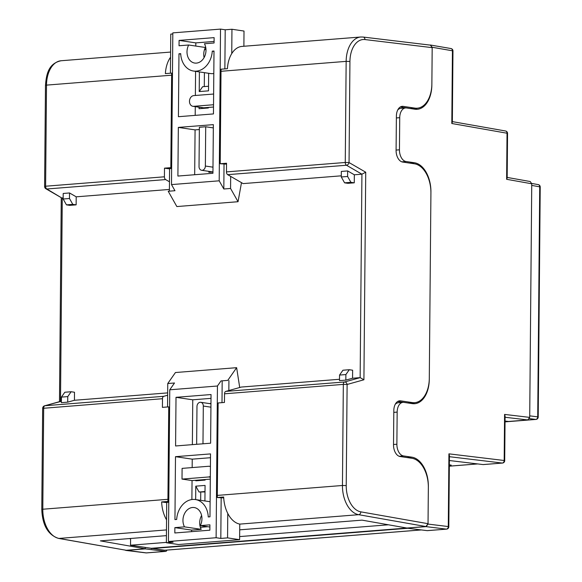 <?xml version="1.0" encoding="UTF-8"?>
<svg xmlns="http://www.w3.org/2000/svg" width="582" height="582" viewBox="0 0 582 582"><rect width="100%" height="100%" fill="white"/><g stroke="black" fill="none" stroke-linecap="round" stroke-linejoin="round"><path stroke-width="0.87" d="M125.021 550.114L146.322 552.893L165.521 551.372A2.423 1.499 85.5 0 0 165.71 551.38A2.423 1.499 85.5 0 0 166.903 550.092M130.586 538.481L130.521 545.225L145.253 547.407L145.238 548.884L126.032 550.412M483.453 464.545A2.423 1.499 -94.5 0 1 483.264 464.582A2.423 1.499 -94.5 0 1 483.082 464.574L502.281 463.054A2.423 1.499 85.5 0 0 502.47 463.061A2.423 2.423 0 0 0 504.703 460.66L505.089 416.065L504.579 414.42L529.707 417.389L531.744 183.774L530.238 181.533L507.177 177.423M529.707 417.389L527.787 419.949L505.081 417.265M505.045 421.055L508.581 421.47L527.787 419.949M505.976 421.164L505.045 421.237M145.238 548.884L165.521 551.372M166.474 529.918L59.015 538.43L126.25 550.281L145.238 548.775L145.253 547.407L164.713 550.245A2.677 1.659 85.5 0 0 164.917 550.252A2.677 1.659 85.5 0 0 165.121 550.216M449.348 465.28L451.217 465.127L449.355 464.851M407.844 528.274L151.276 548.6M239.697 529.831L362.055 520.141L406.905 528.041L151.276 548.302M388.449 524.789L239.638 536.582M166.365 542.388L130.521 545.225M432.186 47.644L364.95 39.561A2.692 2.102 -83.1 0 0 363.161 37.052L430.425 45.141L432.186 47.644L431.873 83.823A26.939 16.66 -94.5 0 1 417.258 108.194A26.939 16.66 -94.5 0 1 414.901 108.114L403.181 106.375A10.774 6.664 85.5 0 0 402.235 106.346A10.774 6.664 85.5 0 0 396.393 116.094L396.087 150.36A10.774 6.664 85.5 0 0 402.693 162.058L414.413 163.797A26.939 16.66 -94.5 0 1 430.92 193.049L429.298 378.293A26.939 16.66 -94.5 0 1 414.69 402.664A26.939 16.66 -94.5 0 1 412.325 402.584L400.612 400.845A10.774 6.664 85.5 0 0 399.667 400.816A10.774 6.664 85.5 0 0 393.818 410.565L393.519 444.83A10.774 6.664 85.5 0 0 400.125 456.528L411.838 458.267A26.939 16.66 -94.5 0 1 428.345 487.512L428.032 523.691L425.9 526.535L406.905 528.041L426.111 526.637L428.032 524.076L428.359 486.421A26.939 16.66 85.5 0 0 411.852 457.168L407.211 457.532A26.939 16.66 -94.5 0 1 408.142 457.714M407.211 457.532L399.536 456.397M411.852 457.168L403.479 455.924A10.774 6.664 -94.5 0 1 396.88 444.226L397.157 412.1A10.774 6.664 -94.5 0 1 403.006 402.351L398.364 402.722A10.774 6.664 85.5 0 0 395.193 404.388M414.529 402.679A26.939 16.66 -94.5 0 1 412.34 403.632M403.006 402.351A10.774 6.664 -94.5 0 1 403.952 402.388L412.318 403.632A26.939 16.66 85.5 0 0 414.682 403.712A26.939 16.66 85.5 0 0 429.29 379.34L430.927 192.002A26.939 16.66 85.5 0 0 414.42 162.749L406.047 161.512A10.774 6.664 -94.5 0 1 399.448 149.807L399.725 117.688A10.774 6.664 -94.5 0 1 405.574 107.939L400.933 108.303A10.774 6.664 85.5 0 0 397.702 110.027M417.199 108.201A26.939 16.66 -94.5 0 1 414.908 109.212A26.939 16.66 85.5 0 0 417.25 109.292A26.939 16.66 85.5 0 0 431.859 84.921L432.186 47.266L430.309 45.003L429.691 45.054M449.391 460.522L483.082 464.574M427.566 530.617A2.423 1.499 -94.5 0 1 427.377 530.646A2.423 1.499 -94.5 0 1 427.188 530.646L446.394 529.125L426.111 526.637M406.905 528.158L427.188 530.646M450.584 48.532A2.423 1.884 99.9 0 1 450.955 48.546L430.309 45.003M405.574 107.939A10.774 6.664 -94.5 0 1 406.52 107.968L414.886 109.212M428.032 524.076L448.286 526.557A2.423 1.892 -83 0 1 446.394 529.125A2.423 1.499 85.5 0 0 446.583 529.125A2.423 2.423 0 0 0 448.817 526.732L449.435 455.488L448.926 453.844L504.179 460.493L504.579 414.42M531.744 183.774L506.631 179.3L507.169 177.997L507.562 133.402A2.423 2.423 0 0 0 505.554 130.994A2.423 1.884 100 0 1 507.031 133.227L451.807 123.5L452.44 50.787L432.186 47.266M452.963 50.954A2.423 2.423 0 0 0 450.955 48.546A2.423 1.884 99.9 0 1 452.44 50.787L452.963 50.954L452.345 122.198L451.807 123.5M205.002 491.928L199.08 492.016L195.778 486.166L195.661 499.589M195.778 486.166L205.06 485.424L204.922 500.964M195.828 480.274L195.821 480.812L205.104 480.077L205.111 479.539M208.858 171.363L208.851 172.33L212.947 172.003M199.08 107.204L199.073 108.71L208.356 107.976L208.356 107.437M210.968 403.442L209.324 403.573M199.393 71.921L199.219 91.578L208.502 90.843L208.654 73.288M76.133 204.857L76.206 196.825L69.534 192.962L63.205 193.464L63.154 199.008L66.457 204.857L69.804 205.359L76.133 204.857L72.786 204.355L66.457 204.857M63.162 197.858L62.274 197.924L60.499 401.376L44.945 405.727L163.746 396.313A2.692 1.666 85.5 0 0 162.487 398.714L162.407 407.364L168.744 406.869L167.936 499.312A26.939 16.66 -94.5 0 0 167.965 501.422L161.636 501.924A26.939 16.66 -94.5 0 0 166.561 519.857M61.386 401.311L44.632 405.778A2.692 2.102 74.4 0 1 44.945 405.727A2.692 1.666 -94.5 0 0 43.679 408.127L42.799 509.228L167.936 499.312M74.431 400.278L74.496 392.246L71.15 391.744L64.82 392.246L61.423 397.106L61.379 402.657L67.708 402.155L74.431 400.278L167.674 392.886M200.375 527.307L207.81 526.717M239.748 524.186L239.857 524.106A26.939 16.66 85.5 0 1 223.677 497.013L217.348 497.515A26.939 16.66 85.5 0 1 217.312 495.406L342.449 485.49L343.329 384.389L224.528 393.796A2.692 1.666 -94.5 0 1 225.787 391.395L241.348 387.052L339.517 379.275M352.554 378.242L352.627 370.21L349.28 369.716L345.883 374.568L345.832 380.119L352.554 378.242L360.149 377.638L361.924 174.185L354.329 174.789L347.658 170.926L347.614 176.477L350.91 182.326L354.263 182.821L354.329 174.789M347.658 170.926L341.328 171.428L341.278 176.972L344.58 182.828L347.927 183.323L354.263 182.821M341.292 175.822L243.123 183.599L227.678 174.658A2.692 1.666 -94.5 0 1 226.463 171.894L226.536 163.236L220.207 163.738L226.529 164.153M205.984 49.528L204.5 49.652M169.406 189.441L76.206 196.825M170.562 57.232A26.939 16.66 -94.5 0 0 165.375 73.608L171.705 73.106A26.939 16.66 -94.5 0 0 171.632 75.202L170.832 167.652L164.495 168.154L164.422 176.804A2.692 1.666 85.5 0 0 165.637 179.576L169.471 181.795M145.238 548.775L100.388 540.874L166.423 535.636M217.312 495.406L218.119 402.955L224.448 402.453L224.528 393.796M226.463 171.894L345.264 162.48L346.152 61.372A26.939 16.66 -94.5 0 1 360.76 37.001L241.959 46.414A26.939 16.66 85.5 0 0 227.417 68.691L221.087 69.193A26.939 16.66 85.5 0 0 221.015 71.288L220.207 163.738M349.28 369.716L342.943 370.217L339.553 375.07L339.502 380.621L345.832 380.119M167.652 395.222L163.746 396.313M414.69 402.664L410.048 403.035A26.939 16.66 -94.5 0 1 408.12 403.006M403.668 402.358L397.702 401.471M126.25 550.281L58.6 538.415A2.692 2.088 -80 0 0 59.015 538.43A26.939 16.66 85.5 0 1 42.799 509.228L41.78 509.454L42.661 408.353L162.487 398.714M129.226 538.59L130.579 538.787M417.258 108.194L412.616 108.565A26.939 16.66 -94.5 0 1 410.252 108.485L400.271 107.001M171.654 167.769L170.832 167.652M172.476 73.223L171.705 73.106M164.495 168.154L168.518 168.744L171.646 168.496M223.721 497.908L217.348 497.515M168.773 502.266L165.601 502.513L161.636 501.924M168.78 501.546L167.965 501.422M168.744 406.869L169.602 406.993M199.219 91.578L202.616 86.718L208.545 86.245M204.413 72.663L204.289 86.587M200.863 479.874L200.855 480.412M200.754 492.263L200.681 500.331M205.01 491.543L199.08 492.016M171.632 75.202L46.502 85.118L45.614 186.218L44.596 186.444A2.692 2.692 0 0 0 45.942 188.794L61.51 197.815L46.836 188.99A2.692 1.666 -94.5 0 1 45.614 186.218L164.422 176.804M364.95 39.561A24.24 14.994 85.5 0 0 349.935 61.452L349.055 162.56L365.729 172.214L361.924 174.185L346.486 165.244L227.678 174.658M365.729 172.214L363.917 379.777L360.149 377.638L344.595 381.981A2.692 1.666 85.5 0 0 343.329 384.389L347.112 384.469L346.232 485.57A24.24 14.994 85.5 0 0 360.825 511.854L428.032 523.691M339.553 375.07L345.883 374.568M341.278 176.972L347.614 176.477M344.58 182.828L350.91 182.326M71.15 391.744L67.759 396.604L61.423 397.106M67.759 396.604L67.708 402.155M69.534 192.962L69.484 198.506L63.154 199.008M69.484 198.506L72.786 204.355M213.805 73.543A20.203 15.721 98.4 0 1 213.063 73.623A20.203 15.721 98.4 0 1 210.277 73.528L193.537 71.048A20.203 15.721 98.4 0 1 180.696 53.653L178.972 53.791L180.718 54.053M214.001 51.412L212.277 51.151A20.203 15.721 98.4 0 1 196.323 71.142A20.203 15.721 98.4 0 1 193.537 71.048M214.081 41.446L195.828 42.886L179.089 40.405L214.118 37.634L214.074 42.988L204.449 43.752A12.12 9.428 98.4 0 1 204.82 56.083A12.12 9.428 98.4 0 1 196.396 63.111A12.12 9.428 98.4 0 1 194.723 63.06A12.12 9.428 98.4 0 1 188.663 45.003L205.402 47.484A12.12 9.428 -81.6 0 0 204.086 57.603M213.332 127.895L205.708 126.767L199.371 127.269L199.029 166.539A4.038 3.143 -81.6 0 0 201.605 170.286A4.038 3.143 -81.6 0 0 202.165 170.308A4.038 3.143 -81.6 0 0 205.366 166.037L212.99 167.172M230.676 176.39L230.567 188.466L223.815 188.997L219.196 180.813L171.501 184.589L172.825 32.876L220.52 29.1L225.205 29.791L231.956 29.26L244.011 31.05L243.88 46.262M195.581 71.353L195.37 95.484M195.276 106.644L195.196 115.374M213.514 107.03L203.7 107.808L193.653 106.317A5.391 4.19 -81.6 0 1 192.911 106.295L205.679 108.187M195.828 42.886L195.799 46.058M199.357 129.553L195.072 129.888L194.679 174.724M231.956 29.26L231.745 53.602M230.567 188.466L238.045 201.714L241.486 182.653M172.818 33.945L170.759 34.105L170.424 73.208M171.501 184.589L174.964 190.721L168.213 191.26L176.848 206.559L238.045 201.714M169.588 168.664L169.391 191.165M212.277 51.151L214.001 51.02L213.456 113.927L178.419 116.706L178.972 53.791M192.911 106.295A5.391 4.19 -81.6 0 1 189.499 100.824A5.391 4.19 -81.6 0 1 193.748 95.608L213.623 94.037M213.536 104.745L193.653 106.317M179.089 40.405L179.045 45.76L188.663 45.003M178.332 127.407L177.903 176.055L212.932 173.283L213.361 124.635L178.332 127.407L195.072 129.888M205.708 126.767L205.366 166.037M225.205 29.791L224.863 68.894M224.034 164.306L223.815 188.997M219.196 180.813L220.52 29.1M175.495 456.674L174.949 519.588L176.673 519.45A20.203 15.721 98.4 0 1 192.627 499.458A20.203 15.721 98.4 0 1 195.414 499.552A20.203 15.721 98.4 0 1 208.254 516.947L209.978 516.809L210.524 453.902L175.495 456.674L192.235 459.154L192.162 467.579M201.605 515.485A12.12 9.428 -81.6 0 0 201.234 529.336L184.494 526.856A12.12 9.428 98.4 0 1 184.123 514.524A12.12 9.428 98.4 0 1 192.555 507.489A12.12 9.428 98.4 0 1 194.228 507.548A12.12 9.428 98.4 0 1 200.288 525.604L209.891 527.03M210.931 407.174L203.307 406.047A4.038 3.143 -81.6 0 0 200.732 402.3A4.038 3.143 -81.6 0 0 200.179 402.278A4.038 3.143 -81.6 0 0 196.978 406.549L196.651 444.299M239.748 524.084L239.609 539.674L178.419 544.519L166.365 542.73L166.714 502.426M210.495 457.714L192.235 459.154M210.306 479.124L192.045 480.572L191.885 499.538M201.234 529.336L191.616 530.1L191.602 531.642M211.011 398.357L192.751 399.805L192.366 444.641M167.551 406.964L167.754 383.531L175.437 372.531L236.634 367.678L239.711 387.51M167.754 383.531L174.505 382.992L169.755 389.794L168.431 541.5L216.118 537.724L220.811 538.423L227.562 537.884L227.773 513.426M168.431 541.5L173.116 542.198L166.365 542.73M239.609 539.674L227.562 537.884M227.758 380.388L221.007 380.919L227.758 380.388L236.634 367.678M228.842 390.544L228.93 380.563M210.415 466.604A5.391 4.19 -81.6 0 0 209.433 466.298A5.391 4.19 -81.6 0 0 208.691 466.269L182.101 468.379L182.006 479.088L192.045 480.572M210.32 477.233L208.596 476.978L182.006 479.088M208.596 476.978A5.391 4.19 -81.6 0 0 210.328 476.367M184.494 526.856L174.876 527.619L174.833 532.974L209.862 530.195L209.906 524.84L200.288 525.604M174.876 527.619L191.616 530.1M176.011 397.324L175.589 445.972L210.619 443.193L211.04 394.545L176.011 397.324L192.751 399.805M203.307 406.047L202.98 443.797M169.755 389.794L217.442 386.012L221.007 380.919M216.118 537.724L217.442 386.012M222.178 381.094L221.989 402.649M221.16 498.076L220.811 538.423M477.596 463.919L449.34 466.153M421.281 529.918L164.713 550.245M505.038 421.855L535.796 419.418L529.431 418.625M504.703 460.66L504.179 460.493A2.423 1.892 -83.1 0 1 502.281 463.054L449.428 456.695M399.448 149.807L396.095 150.076M396.371 117.95L399.725 117.688M414.42 162.749L409.815 163.113M401.835 161.84L406.047 161.512M396.88 444.226L393.527 444.495M393.803 412.369L397.157 412.1M399.15 456.273L403.479 455.924M448.817 526.732L448.286 526.557L448.926 453.844M506.631 179.3L507.031 133.227L507.562 133.402M529.715 415.861L537.717 416.858L539.725 186.851L531.73 185.403M538.234 184.618A2.423 1.906 100.3 0 1 539.725 186.851L540.22 187.018A2.423 2.423 0 0 0 538.234 184.618L531.73 183.432M537.717 416.858A2.423 1.913 97.1 0 1 535.796 419.418A2.423 1.499 -94.5 0 0 535.978 419.426A2.423 2.423 0 0 0 538.212 417.025L537.717 416.858M125.741 550.405L146.024 552.893A2.423 2.423 0 0 0 146.511 552.9A2.423 1.499 85.5 0 1 146.322 552.893A2.423 1.892 97 0 1 146.024 552.893A2.423 1.892 97 0 1 145.733 552.827M165.71 551.38L146.511 552.9A2.423 1.499 85.5 0 0 146.693 552.864M505.183 130.972A2.423 1.884 100 0 1 505.554 130.994L452.345 121.616M165.637 179.576L46.836 188.99A2.692 1.95 -59.9 0 1 45.942 188.794M425.9 526.535L358.665 514.692L239.857 524.106M349.935 61.452L346.152 61.372L221.015 71.288M225.787 391.395L344.595 381.981A2.692 2.102 -105.6 0 1 347.112 384.469L363.917 379.777M360.825 511.854A2.692 2.088 -80 0 1 358.665 514.692A26.939 16.66 -94.5 0 1 342.449 485.49L346.232 485.57M61.11 60.746A26.939 16.66 85.5 0 0 46.502 85.118L45.483 85.336C46.356 73.696 48.793 63.358 61.11 60.746L170.606 52.067M410.252 108.485L414.901 108.114M401.311 106.528L403.181 106.375M398.735 400.991L400.612 400.845M407.727 402.948L412.325 402.584M345.264 162.48A2.692 1.666 85.5 0 0 346.486 165.244A2.692 1.95 120.1 0 0 349.055 162.56L345.264 162.48M421.383 529.933L164.917 550.252M477.735 463.934L449.34 466.182M483.264 464.582L502.47 463.061M427.377 530.646L446.583 529.125M538.212 417.025L540.22 187.018M535.978 419.426L505.038 421.87M58.6 538.415C48.03 534.931 42.421 525.277 41.78 509.454M44.632 405.778A2.692 2.692 0 0 0 42.661 408.353M61.263 197.669L59.48 401.631M44.596 186.444L45.483 85.336M363.161 37.052L360.76 37.001M201.605 170.286L212.947 171.966M210.109 501.728L195.414 499.552M209.433 466.298L210.415 466.444M200.732 402.3L210.96 403.813"/></g></svg>

